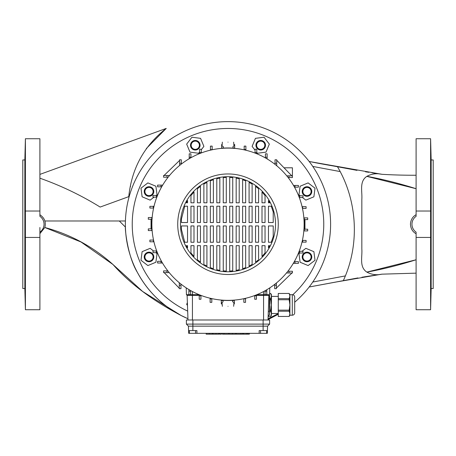 <?xml version="1.0" encoding="UTF-8"?>
<svg xmlns="http://www.w3.org/2000/svg" width="456" height="456" viewBox="0 0 456 456"><rect width="100%" height="100%" fill="white"/><g stroke="black" fill="none" stroke-linecap="round" stroke-linejoin="round"><path stroke-width="0.68" d="M187.94 318.698L187.268 318.402L187.94 318.698A102.6 102.6 0 0 1 228 121.632A102.6 102.6 0 0 1 294.69 302.203L294.895 302.026M24.903 164.035L25.2 151.723L24.903 164.035M24.994 202.903L25.114 190.591L24.994 202.903M25.114 257.874L24.994 245.562L25.114 257.874M25.2 296.742L24.903 284.43L25.194 296.725M39.9 227.481L39.9 309.732L25.405 309.732L24.852 288.528L24.852 159.936L25.405 138.732L39.9 138.732L39.9 216.332A9.61 9.61 0 0 1 39.9 232.138L39.9 237.439L39.9 233.643L44.831 227.504C70.435 234.39 93.149 246.724 112.974 264.503C129.84 283.518 152.538 300.51 181.078 315.472L142.642 291.481L112.974 264.508L80.991 241.976L44.831 227.504C46.198 222.14 44.551 217.888 39.9 214.747M25.405 138.732L25.405 211.025L39.9 211.025M39.9 237.439L25.405 237.439L25.405 309.732M25.405 237.439L25.405 211.025M431.097 284.43L430.8 296.742L431.097 284.43M431.005 245.562L430.886 257.874L431.005 245.562M430.886 190.591L431.005 202.903L430.886 190.591M430.8 151.723L431.097 164.035L430.8 151.723M430.595 309.732L431.148 288.528L431.148 159.936L430.595 138.732L416.1 138.732L416.1 216.332A9.61 9.61 0 0 0 416.1 232.138L416.1 309.732L430.595 309.732L430.595 237.439L416.1 237.439M416.1 233.763C412.594 231.79 410.713 228.61 410.457 224.232C410.708 219.872 412.589 216.691 416.1 214.702M24.852 159.936L22.8 159.936L22.8 288.528L24.852 288.528M416.1 211.025L430.595 211.025L430.595 138.732M430.595 211.025L430.595 237.439M431.148 288.528L433.2 288.528L433.2 159.936L431.148 159.936M268.025 319.61L278.274 314.247L268.025 319.61M309.151 161.458L310.08 161.646L309.151 161.458C321.85 164.12 337.303 166.622 337.451 166.696C357.436 200.292 360.086 244.541 343.3 280.696L309.151 287.012M125.451 220.983L119.295 220.983L125.44 227.105C124.83 227.236 127.23 256.015 137.535 272.642C147.647 291.27 162.159 305.548 181.078 315.472L187.268 318.402M39.9 178.193C61.018 185.655 81.1 195.282 100.143 207.064L128.763 196.65C131.659 168.486 144.153 145.743 166.24 128.415L146.313 148.553M130.519 185.985L130.348 186.812M119.295 220.983L44.876 220.983M39.9 174.397L166.24 128.415M310.08 161.646L381.9 174.3C376.605 173.126 371.6 173.799 366.892 176.335C359.066 181.374 362.434 191.588 361.83 199.335L361.83 249.016C362.48 256.751 358.992 266.971 366.892 272.129C371.583 274.66 376.588 275.339 381.9 274.164L377.785 274.791M357.966 277.926L333.877 282.401L381.9 274.164L416.1 273.15M339.059 166.987L341.658 167.466M343.305 167.774L346.948 168.463M349.718 168.994L356.831 170.339M365.495 171.798L368.853 172.317M372.438 172.858L381.9 174.3C393.334 174.984 404.734 175.292 416.1 175.241L416.1 188.704L366.841 176.369L416.1 188.704C398.989 183.323 382.584 179.202 366.892 176.335M430.834 296.286L430.857 295.705M430.88 294.969L430.96 292.359M430.977 291.823L431.005 290.592M431.034 289.417L431.097 286.237M431.091 161.84L431.074 160.757M431.045 159.554L431.034 159.047M431.005 157.879L430.977 156.642M430.96 156.112L430.926 154.926M430.914 154.499L430.88 153.501M430.857 152.76L430.846 152.446M25.165 152.184L25.143 152.76M25.12 153.501L25.04 156.112M25.023 156.642L24.994 157.879M24.966 159.047L24.955 159.554M24.955 159.571L24.903 162.233M24.909 286.625L24.966 289.389M24.994 290.58L25.029 291.863M25.04 292.319L25.074 293.51M25.086 293.983L25.114 294.947M25.143 295.705L25.154 296.018M356.78 170.327L333.877 166.07M340.113 171.564L312.77 166.434L340.113 171.564M416.1 259.766L366.841 272.101L416.1 259.766C399.547 265.004 383.143 269.125 366.892 272.129M376.684 274.957L361.893 277.248M357.914 277.938L353.252 278.798M349.581 279.5L344.44 280.48M334.003 282.378L309.858 286.864M312.77 282.03L345.317 275.92L312.77 282.03M278.274 313.671L268.06 318.693A102.6 102.6 0 0 0 278.274 313.671M149.009 261.738A4.788 4.788 0 0 1 144.221 256.95A4.788 4.788 0 0 1 149.009 252.162A4.788 4.788 0 0 1 153.797 256.95A4.788 4.788 0 0 1 149.009 261.738M149.009 252.846A4.104 4.104 0 0 0 144.905 256.95A4.104 4.104 0 0 0 149.009 261.054A4.104 4.104 0 0 0 153.113 256.95A4.104 4.104 0 0 0 149.009 252.846M310.376 253.57A4.788 4.788 0 0 1 310.376 260.336A4.788 4.788 0 0 1 303.605 260.336A4.788 4.788 0 0 1 303.605 253.57A4.788 4.788 0 0 1 310.376 253.57M304.089 259.857A4.104 4.104 0 0 0 309.892 259.857A4.104 4.104 0 0 0 309.892 254.049A4.104 4.104 0 0 0 304.089 254.049A4.104 4.104 0 0 0 304.089 259.857M306.991 186.726A4.788 4.788 0 0 1 311.779 191.514A4.788 4.788 0 0 1 306.991 196.302A4.788 4.788 0 0 1 302.203 191.514A4.788 4.788 0 0 1 306.991 186.726M306.991 195.618A4.104 4.104 0 0 0 311.095 191.514A4.104 4.104 0 0 0 306.991 187.41A4.104 4.104 0 0 0 302.887 191.514A4.104 4.104 0 0 0 306.991 195.618M257.332 141.856A4.788 4.788 0 0 1 264.104 141.856A4.788 4.788 0 0 1 264.104 148.627A4.788 4.788 0 0 1 257.332 148.627A4.788 4.788 0 0 1 257.332 141.856M263.619 148.143A4.104 4.104 0 0 0 263.619 142.34A4.104 4.104 0 0 0 257.817 142.34A4.104 4.104 0 0 0 257.817 148.143A4.104 4.104 0 0 0 263.619 148.143M190.494 145.242A4.788 4.788 0 0 1 195.282 140.454A4.788 4.788 0 0 1 200.07 145.242A4.788 4.788 0 0 1 195.282 150.03A4.788 4.788 0 0 1 190.494 145.242M199.386 145.242A4.104 4.104 0 0 0 195.282 141.138A4.104 4.104 0 0 0 191.178 145.242A4.104 4.104 0 0 0 195.282 149.346A4.104 4.104 0 0 0 199.386 145.242M145.624 194.9A4.788 4.788 0 0 1 145.624 188.129A4.788 4.788 0 0 1 152.395 188.129A4.788 4.788 0 0 1 152.395 194.9A4.788 4.788 0 0 1 145.624 194.9M151.911 188.613A4.104 4.104 0 0 0 146.108 188.613A4.104 4.104 0 0 0 146.108 194.416A4.104 4.104 0 0 0 151.911 194.416A4.104 4.104 0 0 0 151.911 188.613M187.672 311.089A95.76 95.76 0 0 1 228 128.472A95.76 95.76 0 0 1 292.798 294.741M221.656 148.371L221.656 147.972L221.553 148.377M304.249 217.888L303.856 217.786M304.95 229.208L304.95 219.598M151.751 230.576L152.144 230.685M151.05 219.256L151.05 228.866M156.231 195.453L157.035 194.837L155.901 186.225L147.875 182.902L140.984 188.191L142.118 196.804L150.144 200.127L154.003 197.163M201.273 149.79L203.895 146.376L200.572 138.35L191.953 137.216L186.669 144.107L189.992 152.133L198.605 153.267L199.563 152.019M256.779 152.464L257.395 153.267L266.008 152.133L269.331 144.107L264.041 137.216L255.428 138.35L252.105 146.376L255.069 150.235M302.442 197.505L305.856 200.127L313.882 196.804L315.016 188.191L308.125 182.902L300.099 186.225L298.965 194.837L300.213 195.795M299.769 253.012L298.965 253.627L300.099 262.24L308.125 265.569L315.016 260.279L313.882 251.666L305.856 248.338L301.997 251.302M187.382 302.636L186.669 304.357L187.479 305.417M153.558 250.96L150.144 248.338L142.118 251.666L140.984 260.279L147.875 265.569L155.901 262.24L157.035 253.627L155.787 252.67M232.634 300.361L232.634 301.781L233.974 302.527L233.643 306.312M228 306.312C235.279 306.312 235.279 306.312 228 306.312C220.721 306.312 220.721 306.312 228 306.312M228 142.152C220.721 142.152 220.721 142.152 228 142.152C235.279 142.152 235.279 142.152 228 142.152M222.357 142.152L222.026 145.937L223.366 146.69L223.366 148.137M260.524 333.33L259.156 333.33L259.156 330.594L267.415 330.594L267.319 333.33L260.524 333.33L260.524 330.594M259.156 333.33L189.388 333.33L189.388 330.594M228 271.77A47.538 47.538 0 0 1 180.462 224.232A47.538 47.538 0 0 1 228 176.694A47.538 47.538 0 0 1 275.538 224.232A47.538 47.538 0 0 1 228 271.77M228 173.958A50.274 50.274 0 0 1 278.274 224.232A50.274 50.274 0 0 1 228 274.506A50.274 50.274 0 0 1 177.726 224.232A50.274 50.274 0 0 1 228 173.958M228 148.103A76.129 76.129 0 0 1 304.129 224.232A76.129 76.129 0 0 1 228 300.361A76.129 76.129 0 0 1 151.871 224.232A76.129 76.129 0 0 1 228 148.103M276.735 163.22L276.735 159.799L275.025 159.799L275.025 163.22L276.735 163.22L276.735 165.75M276.393 283.005L276.393 288.665L274.683 288.665L274.683 284.367M179.607 165.465L179.607 159.799L181.317 159.799L181.317 164.097M286.767 175.839L292.433 175.839L292.433 177.549L288.135 177.549M166.987 175.497L163.567 175.497L163.567 177.207L166.987 177.207L166.987 175.497L169.512 175.497M289.013 272.967L292.433 272.967L292.433 271.257L289.013 271.257L289.013 272.967L286.488 272.967M276.393 288.049L291.948 272.967M169.233 272.625L163.567 272.625L163.567 270.915L167.865 270.915M179.265 285.245L179.265 288.665L180.975 288.665L180.975 285.245L179.265 285.245L179.265 282.72M273.212 211.937L271.252 206.215L268.464 206.215L268.464 222.522L273.212 222.522L273.212 211.937M269.661 202.795L268.464 200.611L269.661 202.795L268.464 202.795L268.464 200.611M265.044 195.544L262.006 191.999L262.006 202.795L265.044 202.795L265.044 195.544M258.586 188.738L255.542 186.333L255.542 202.795L258.586 202.795L258.586 188.738M252.122 184.07L249.084 182.394L249.084 202.795L252.122 202.795L252.122 184.07M245.664 180.838L242.626 179.721L242.626 202.795L245.664 202.795L245.664 180.838M239.206 178.741L236.168 178.096L236.168 202.795L239.206 202.795L239.206 178.741M232.748 177.623L229.71 177.412L229.71 202.795L232.748 202.795L232.748 177.623M226.29 177.412L223.252 177.623L223.252 202.795L226.29 202.795L226.29 177.412M219.832 178.096L216.794 178.741L216.794 202.795L219.832 202.795L219.832 178.096M213.374 179.721L210.336 180.838L210.336 202.795L213.374 202.795L213.374 179.721M206.916 182.394L203.878 184.07L203.878 202.795L206.916 202.795L206.916 182.394M200.458 186.333L197.414 188.738L197.414 202.795L200.458 202.795L200.458 186.333M193.994 191.999L190.956 195.544L190.956 202.795L193.994 202.795L193.994 191.999M187.536 200.611L186.339 202.795L187.536 202.795L187.536 200.611M184.748 206.215L181.431 219.051L181.431 222.522L187.536 222.522L187.536 206.215L184.748 206.215M273.212 236.533L273.212 225.942L268.464 225.942L268.464 242.25L271.252 242.25L273.212 236.533M181.431 229.419L184.748 242.25L187.536 242.25L187.536 225.942L181.431 225.942L181.431 229.419M186.339 245.67L187.536 247.859L186.339 245.67L187.536 245.67L187.536 247.859M190.956 252.926L193.994 256.466L190.956 252.926L190.956 245.67L193.994 245.67L193.994 256.466M197.414 259.732L200.458 262.137L197.414 259.732L197.414 245.67L200.458 245.67L200.458 262.137M204.573 264.811L206.294 265.757M210.86 267.837L212.758 268.538M216.794 269.73L219.832 270.368L219.832 245.67L216.794 245.67L216.794 269.73M223.252 270.847L226.29 271.058L223.252 270.847L223.252 245.67L226.29 245.67L226.29 271.058M229.71 271.058L232.748 270.847L229.71 271.058L229.71 245.67L232.748 245.67L232.748 270.847M236.168 270.368L239.206 269.73L236.168 270.368L236.168 245.67L239.206 245.67L239.206 269.73M242.626 268.744L245.664 267.632L242.626 268.744L242.626 245.67L245.664 245.67L245.664 267.632M249.084 266.076L252.122 264.4L249.084 266.076L249.084 245.67L252.122 245.67L252.122 264.4M256.261 261.601L257.993 260.233M262.006 256.466L265.044 252.926L265.044 245.67L262.006 245.67L262.006 256.466M268.464 247.859L269.661 245.67L268.464 245.67L268.464 247.859M262.006 225.942L265.044 225.942L265.044 242.25L262.006 242.25L262.006 225.942M265.044 222.522L262.006 222.522L262.006 206.215L265.044 206.215L265.044 222.522M255.542 225.942L258.586 225.942L258.586 242.25L255.542 242.25L255.542 225.942M258.586 222.522L255.542 222.522L255.542 206.215L258.586 206.215L258.586 222.522M255.542 262.137L255.542 245.67L258.586 245.67L258.586 259.732M249.084 225.942L252.122 225.942L252.122 242.25L249.084 242.25L249.084 225.942M252.122 222.522L249.084 222.522L249.084 206.215L252.122 206.215L252.122 222.522M242.626 225.942L245.664 225.942L245.664 242.25L242.626 242.25L242.626 225.942M245.664 222.522L242.626 222.522L242.626 206.215L245.664 206.215L245.664 222.522M236.168 225.942L239.206 225.942L239.206 242.25L236.168 242.25L236.168 225.942M239.206 222.522L236.168 222.522L236.168 206.215L239.206 206.215L239.206 222.522M229.71 225.942L232.748 225.942L232.748 242.25L229.71 242.25L229.71 225.942M232.748 222.522L229.71 222.522L229.71 206.215L232.748 206.215L232.748 222.522M223.252 225.942L226.29 225.942L226.29 242.25L223.252 242.25L223.252 225.942M226.29 222.522L223.252 222.522L223.252 206.215L226.29 206.215L226.29 222.522M216.794 225.942L219.832 225.942L219.832 242.25L216.794 242.25L216.794 225.942M219.832 222.522L216.794 222.522L216.794 206.215L219.832 206.215L219.832 222.522M210.336 225.942L213.374 225.942L213.374 242.25L210.336 242.25L210.336 225.942M213.374 222.522L210.336 222.522L210.336 206.215L213.374 206.215L213.374 222.522M210.336 267.632L210.336 245.67L213.374 245.67L213.374 268.744M203.878 225.942L206.916 225.942L206.916 242.25L203.878 242.25L203.878 225.942M206.916 222.522L203.878 222.522L203.878 206.215L206.916 206.215L206.916 222.522M203.878 264.4L203.878 245.67L206.916 245.67L206.916 266.076M197.414 225.942L200.458 225.942L200.458 242.25L197.414 242.25L197.414 225.942M200.458 222.522L197.414 222.522L197.414 206.215L200.458 206.215L200.458 222.522M190.956 225.942L193.994 225.942L193.994 242.25L190.956 242.25L190.956 225.942M193.994 222.522L190.956 222.522L190.956 206.215L193.994 206.215L193.994 222.522M303.952 219.074L304.095 219.102A76.266 76.266 0 0 1 304.095 229.362L303.952 229.391M233.158 300.19L233.13 300.327A76.266 76.266 0 0 1 222.87 300.327L222.841 300.19M152.047 229.391L151.905 229.362A76.266 76.266 0 0 1 151.905 219.102L152.047 219.074M222.841 148.28L222.87 148.143A76.266 76.266 0 0 1 233.13 148.143L233.158 148.28M223.366 148.109L221.656 147.972L221.656 144.552L222.146 144.552M267.415 330.594L267.569 326.148L188.431 326.148L188.681 333.33L189.388 333.33M223.366 147.972L223.366 146.69M232.976 148.132L232.976 146.598L233.974 145.937L233.643 142.152M232.976 147.972L234.686 147.972L234.686 144.552L233.854 144.552M186.202 287.861L186.441 294.684L187.125 295.368L187.986 319.992M256.848 294.684L269.559 294.684L268.875 295.368L268.014 319.992M287.867 271.257L289.013 271.257M276.393 285.245L274.683 285.245M212.16 149.54L212.16 146.119L210.45 146.119L210.45 149.54L212.16 149.773M210.45 150.155L210.45 149.54M267.125 157.24L267.125 153.82L265.415 153.82L265.415 157.24L267.125 157.24L267.125 158.927M265.415 157.936L265.415 157.24M268.875 295.368L256.437 295.368M199.221 295.368L187.125 295.368M156.419 250.96L152.999 250.96L152.999 252.67L156.419 252.67L156.419 250.96L156.716 250.96M157.383 252.67L156.419 252.67M156.419 195.453L152.999 195.453L152.999 197.163L156.419 197.163L156.419 195.453L157.519 195.453M156.847 197.163L156.419 197.163M186.441 294.684L199.152 294.684M289.013 175.839L289.013 177.549M284.025 167.802L292.433 167.802L292.433 175.839M275.025 164.365L275.025 163.22M304.266 230.918L307.686 230.918L307.686 229.208L304.266 229.208L304.266 230.918L303.833 230.918M303.867 217.888L304.266 217.888L304.266 229.208M153.307 240.078L149.887 240.078L149.887 241.788L153.307 241.788L153.535 240.078M153.923 241.788L153.307 241.788M161.008 185.107L157.588 185.107L157.588 186.817L161.008 186.817L161.008 185.107L162.695 185.107M161.698 186.817L161.008 186.817M294.992 187.16L298.412 187.16L298.412 185.45L294.992 185.45L294.992 187.16L294.49 187.16M293.51 185.45L294.992 185.45M302.693 242.13L306.113 242.13L306.113 240.42L302.693 240.42L302.693 242.13L301.997 242.13M302.391 240.42L302.693 240.42M179.607 163.22L181.317 163.22M168.133 177.207L166.987 177.207M180.975 284.105L180.975 285.245M166.987 272.625L166.987 270.915M234.686 148.399L234.686 147.972M151.734 228.866L148.314 228.866L148.314 230.576L151.734 230.576L151.899 219.256L148.314 219.256L148.314 217.546L152.167 217.546M152.133 230.576L151.734 230.576M269.798 287.861L269.559 294.684M299.581 197.505L303.001 197.505L303.001 195.795L299.581 195.795L299.581 197.505L299.284 197.505M298.617 195.795L299.581 195.795M299.581 253.012L303.001 253.012L303.001 251.302L299.581 251.302L299.581 253.012L298.48 253.012M299.153 251.302L299.581 251.302M190.927 157.24L190.927 153.82L189.217 153.82L189.217 157.24L190.927 157.24L190.927 157.742M189.217 158.722L189.217 157.24M245.892 149.54L245.892 146.119L244.182 146.119L244.182 149.54L245.892 149.54L245.892 150.235M244.182 149.847L244.182 149.54M151.734 219.256L151.734 217.546M302.693 208.392L306.113 208.392L306.113 206.682L302.693 206.682L302.465 208.392M302.077 206.682L302.693 206.682M294.992 263.357L298.412 263.357L298.412 261.647L294.992 261.647L294.992 263.357L293.305 263.357M294.302 261.647L294.992 261.647M201.273 152.652L201.273 149.232L199.563 149.232L199.563 152.652L201.273 152.652L201.273 152.948M199.563 153.615L199.563 152.652M256.779 152.652L256.779 149.232L255.069 149.232L255.069 152.652L256.779 152.652L256.779 153.752M255.069 153.079L255.069 152.652M161.008 261.305L157.588 261.305L157.588 263.015L161.008 263.015L161.008 261.305L161.51 261.305M162.49 263.015L161.008 263.015M153.307 206.34L149.887 206.34L149.887 208.05L153.307 208.05L153.307 206.34L154.003 206.34M153.609 208.05L153.307 208.05M304.266 219.598L307.686 219.598L307.686 217.888L304.266 217.888M210.108 298.925L210.108 302.345L211.818 302.345L211.818 298.925L210.108 298.925L210.108 298.23M211.818 298.623L211.818 298.925M254.727 295.819L254.727 299.239L256.437 299.239L256.437 295.819L254.727 295.819L254.727 295.517M256.437 294.855L256.437 295.819M221.314 300.071L221.314 303.918L222.146 303.918M223.024 300.339L223.024 301.872L222.026 302.527L222.357 306.312M223.024 300.498L221.314 300.498M265.073 291.224L265.073 294.644L266.783 294.644L266.783 291.224L265.073 291.224L265.073 290.728M266.783 289.742L266.783 291.224M188.875 291.224L188.875 294.644L190.585 294.644L190.585 291.224L188.875 291.224L188.875 289.537M190.585 290.535L190.585 291.224M234.344 300.099L234.344 303.918L233.854 303.918M234.344 300.498L232.634 300.498M199.221 295.819L199.221 299.239L200.931 299.239L200.931 295.819L199.221 295.819L199.221 294.713M200.931 295.385L200.931 295.819M243.84 298.925L243.84 302.345L245.55 302.345L245.55 298.925L243.84 298.697M245.55 298.31L245.55 298.925M192.877 319.992L186.379 319.992L186.379 324.096L192.877 324.096L192.877 319.992L269.621 319.992L269.621 324.096L192.877 324.096L192.877 330.594L196.912 330.594L196.912 333.33M267.569 326.148L269.621 324.096M188.431 326.148L186.379 324.096M188.584 330.594L192.877 330.594M212.422 333.33L212.422 334.151L212.388 333.33M212.388 334.151L206.163 334.151L206.163 333.33M219.627 333.33L219.627 334.151L221.428 334.151L221.428 333.33M224.09 334.151L228.684 334.151L222.363 334.151L222.363 333.33M224.01 334.151L224.01 333.33M223.981 334.151L223.981 333.33M235.695 333.33L235.695 334.151L229.237 334.151L229.237 333.33M247.494 333.33L247.494 334.151L243.162 334.151L243.162 333.33L243.162 334.151M243.481 334.151L243.481 333.33M218.948 333.33L218.948 334.151L212.77 334.151L212.77 333.33L212.77 334.151M218.732 334.151L218.732 333.33M213.083 334.151L213.083 333.33M249.073 333.33L249.073 334.151L247.762 334.151M242.66 333.33L242.66 334.151L236.271 334.151L240.996 334.151M240.933 334.151L240.933 333.33M240.922 334.151L240.922 333.33M179.236 288.152L164.183 272.625M164.046 175.497L179.607 160.421M276.832 160.381L291.811 175.839M278.274 316.453L289.184 316.435L278.274 316.453M268.732 316.453L270.716 316.435L268.732 316.453L268.174 315.478M269.599 293.442L270.716 293.442L271.434 294.684L271.434 296.058L270.716 293.459L269.599 293.459M268.225 315.204L268.732 316.435M278.274 313.494L271.434 313.494M278.274 296.394L271.434 296.394M292.296 294.684A2.394 2.394 0 0 1 294.69 297.078L294.69 312.81A2.394 2.394 0 0 1 292.296 315.204L292.296 294.684L289.902 294.684L289.902 296.058L289.184 293.459L278.274 293.459L278.274 298.663L289.184 298.663L289.902 296.058L289.902 315.204L289.184 316.453M289.902 294.684L289.184 293.459M292.296 315.204L289.902 315.204M278.274 311.226L278.274 310.154L289.184 310.154L289.184 311.226L278.274 311.226L278.274 316.435M289.184 298.663L289.184 299.74L278.274 299.74L278.274 310.154M278.274 299.74L278.274 298.663M278.274 293.459L289.184 293.442M289.714 315.142L289.184 316.435L289.902 313.831L289.184 311.226M289.184 310.154L289.902 304.944L289.184 299.74M269.667 298.663L270.716 298.663L271.434 296.058L271.434 315.204L270.716 316.453M271.246 315.142L270.716 316.435L271.434 313.831L270.716 311.226L269.667 311.226M268.732 311.226L268.282 312.263M269.713 310.154L270.716 310.154L271.434 304.944L270.716 299.74L269.713 299.74M270.716 310.154L270.716 311.226M270.716 298.663L270.716 299.74M269.741 304.944L269.77 304.26L269.741 304.944M269.901 304.26L269.502 294.741L269.496 304.944L269.496 315.204L269.901 305.628M263.568 291.544L263.568 319.992M192.432 291.544L192.432 319.992M263.123 330.594L263.123 319.992M209.435 334.151L209.435 333.33M232.514 334.151L232.514 333.33M246.4 334.151L246.4 333.33M216.001 334.151L216.001 333.33M247.768 334.151L247.768 333.33M336.055 166.451L337.451 166.696M353.075 169.638L356.991 170.367M372.301 172.841L371.874 172.778M380.065 274.444L381.854 274.17M363.871 276.923L369.485 276.045M266.68 333.33L266.68 330.594M195.544 333.33L195.544 330.594M228.684 334.151L228.684 333.33M249.341 334.151L249.341 333.33M236.271 334.151L236.271 333.33M268.179 315.204L269.496 315.204"/></g></svg>
